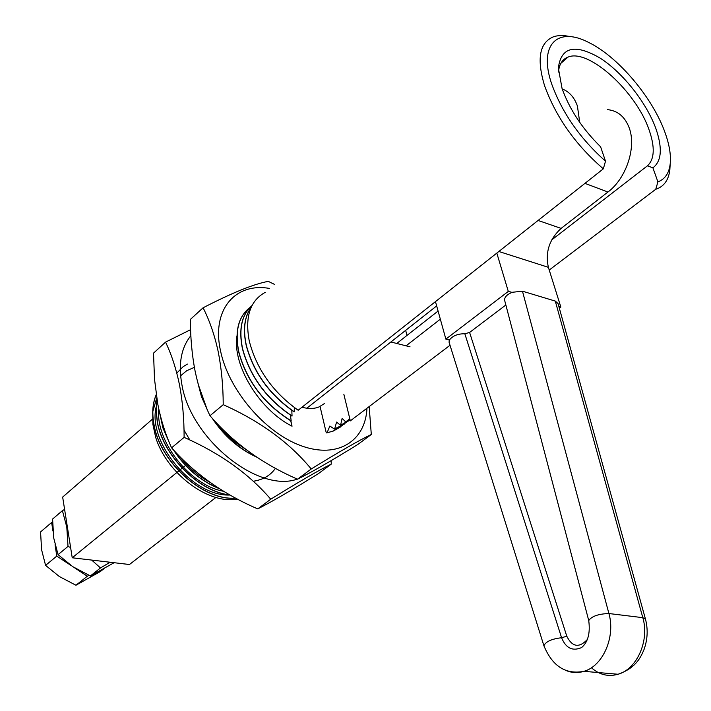 <?xml version="1.0" encoding="UTF-8"?>
<svg xmlns="http://www.w3.org/2000/svg" width="711" height="711" viewBox="0 0 711 711"><rect width="100%" height="100%" fill="white"/><g stroke="black" fill="none" stroke-linecap="round" stroke-linejoin="round"><path stroke-width="1.07" d="M579.723 122.372L577.412 106.019C574.355 97.354 569.28 91.657 562.205 88.937M607.478 109.627C617.717 110.667 624.951 116.737 629.191 127.82C636.621 147.337 626.213 178.47 607.941 192.032L561.103 228.4C549.336 239.278 545.088 252.254 548.377 267.327L560.819 306.992L559.353 308.236M449.121 342.409L449.272 340.018M511.769 292.337L508.258 291.279L511.769 292.337L522.461 291.19L608.909 613.531C598.484 613.886 591.756 616.224 588.735 620.543L588.806 620.792M591.436 667.727C599.337 674.81 608.216 676.988 618.063 674.25L583.962 671.326C602.91 666.074 615.717 636.807 608.909 613.531L642.815 617.672L555.3 301.091L522.461 291.19M555.3 301.091L558.055 303.553L645.392 618.846M505.859 305.001L469.607 332.455L566.791 636.229C572.239 647.046 579.047 648.183 587.206 639.633M511.813 292.488C507.112 294.47 504.686 296.967 504.543 299.989L504.65 300.389M544.013 646.086L543.897 645.739C545.861 641.544 551.754 638.869 561.583 637.731L464.834 333.77C457.857 333.69 452.703 335.779 449.379 340.036L445.868 339.12L508.294 291.43M464.834 333.77L469.607 332.455M435.47 301.624L445.868 339.12M508.258 291.279L496.811 253.089M558.846 306.397L560.819 306.992M558.89 306.548L560.855 307.134M215.895 497.451L129.455 564.516L72.229 557.788L62.657 497.078L152.518 419.081M407.012 335.405L405.661 330.348M187.402 463.919L185.695 465.314M185.58 465.403L182.265 468.105M182.149 468.202L178.852 470.886M178.737 470.975L72.229 557.788M390.899 341.982L410.051 346.835M110.125 562.241L100.491 567.947L91.683 560.072M114.133 562.712L90.368 575.946L100.491 567.947M70.62 547.559L68.016 546.412L58.062 554.633L72.691 566.623L90.368 575.946M58.062 554.633L53.743 538.085L52.587 519.066L62.408 510.649L66.79 527.091L68.016 546.412M62.408 510.649L64.603 509.405M66.425 520.941L66.79 527.091L68.389 533.437M95.318 560.499L107.094 561.886M55.049 544.768L56.791 556.1L70.638 565.227M74.797 567.965L87.329 576.221L88.946 575.323M52.578 521.99L51.627 522.478L52.943 531.01M56.791 556.1L45.575 565.369L41.602 549.799L40.563 531.944L51.627 522.478M87.329 576.221L75.944 585.242L59.342 576.532L45.575 565.369M104.037 568.64L100.349 571.537L75.944 585.242M436.661 305.926L306.823 408.23M438.083 311.045L396.738 343.466M198.422 384.944L206.91 408.843M212.882 418.966C224.516 436.136 238.932 448.721 256.111 456.72M256.778 457.164C238.967 449.076 224.098 436.083 212.18 418.192M207.701 410.656L201.48 396.702L198.031 383.531M269.62 288.453C235.252 282.285 211.345 309.676 220.526 350.87C228.498 390.037 265.327 433.043 301.437 445.859C337.609 459.022 365.516 441.175 366.965 408.247M369.169 406.568L371.302 434.492C359.304 440.207 339.28 451.707 311.24 468.984C289.581 442.677 260.244 421.241 223.227 404.675C223.147 385.78 221.432 367.925 218.09 351.101C214.491 334.774 209.487 320.332 203.088 307.783C232.328 292.71 254.058 283.911 268.278 281.378L274.313 284.293M371.302 434.492L357.775 444.499C331.948 460.515 311.871 472.077 297.545 479.196C262.412 463.919 233.235 442.757 210.003 415.722C203.542 402.399 198.573 387.566 195.116 371.213C191.979 354.851 190.406 337.574 190.397 319.39L203.088 307.783M549.221 270.047L655.755 189.268L657.906 181.874C664.981 179.199 669.078 173.226 670.189 163.965C671.122 155.158 669.398 144.68 665.016 132.53C652.742 97.771 618.081 56.64 588.672 42.447C557.468 26.103 538.12 44.695 551.727 84.085C562.205 112.933 580.132 138.627 605.514 161.184L603.328 168.836C575.599 144.911 556.02 117.226 544.59 85.764C536.592 59.226 539.409 42.962 553.051 36.963C557.886 35.186 563.636 35.088 570.293 36.679M605.514 161.184L600.599 146.786C582.398 128.869 569.555 109.441 562.063 88.511L558.348 68.007C561.086 46.864 574.986 43.549 600.057 58.053C622.774 72.566 646.539 102.677 655.898 128.638C662.625 148.128 661.63 161.201 652.911 167.84L657.906 181.874M652.911 167.84L647.445 165.814C654.52 159.22 655.107 147.346 649.196 130.211C636.487 91.995 588.717 48.179 568.053 57.084C562.392 59.2 559.193 64.186 558.473 72.033M603.328 168.836L298.167 410.238C272.82 392.152 256.511 369.053 249.25 340.951C244.78 316.893 250.112 300.682 265.256 292.328M251.285 307.045C244.548 316.626 242.895 329.389 246.335 345.333C253.569 372.342 269.531 394.498 294.221 411.802L294.132 411.927C269.425 394.632 253.445 372.466 246.21 345.448C242.744 329.326 244.46 316.475 251.356 306.894M252.005 305.561C241.767 314.76 238.62 329.104 242.558 348.594C250.023 376.35 266.509 398.809 292.043 415.979L291.99 416.131C266.421 398.969 249.908 376.492 242.433 348.701C238.532 329.477 241.562 315.231 251.525 305.979M249.748 307.694C238.407 316.653 234.754 331.37 238.798 351.829C246.708 380.936 264.163 403.937 291.172 420.85L291.172 421.019C264.101 404.124 246.601 381.096 238.674 351.945C234.808 332.748 237.865 318.51 247.837 309.249M156.224 394.801C152.607 403.546 151.896 413.598 154.074 424.929C160.295 462.479 203.755 501.006 235.519 498.073M235.661 498.144C203.888 501.282 160.197 462.692 153.967 425.027C151.772 413.589 152.518 403.475 156.207 394.676M159.957 414.14L163.459 429.142L169.414 442.775M173.911 450.365C185.891 468.291 200.946 480.992 219.068 488.457M219.601 488.795C200.955 481.294 185.535 468.273 173.333 449.743M169.965 444.091L162.935 427.986L159.717 413.18M157.042 400.053L156.162 410.709L157.415 422.058C163.281 455.76 199.018 491.612 229.884 494.963M230.124 495.096C199.222 491.968 163.174 456 157.3 422.156L156.047 410.611L157.007 399.804M187.384 364.085L183.598 366.396M182.896 366.92L176.808 373.115M331.148 460.648L331.255 464.123L318.395 473.633C292.745 489.595 272.535 501.344 257.746 508.898C223.396 494.109 194.672 473.748 171.582 447.832C165.547 434.643 160.935 420.014 157.744 403.946L154.509 379.194L153.523 353.136L165.556 342.124L190.61 329.673M190.868 335.681C181.163 347.679 178.168 363.996 181.892 384.642C190.832 439.3 258.466 493.247 297.322 479.098M257.746 508.898L270.74 499.211C249.143 473.979 220.277 453.36 184.113 437.363C184.122 418.903 182.594 401.404 179.51 384.882C176.195 368.822 171.538 354.576 165.556 342.124M324.678 403.395L319.168 406.888C314.235 408.878 308.503 408.994 301.962 407.234M348.301 421.063L340.56 425.329L342.115 418.397L345.679 421.872L349.688 418.939L350.185 420.965L450.019 345.27M340.56 425.329L336.579 422.085L334.659 428.929L337.183 428.049L346.355 422.414M344.4 424.023L334.659 428.929M334.428 429.053L329.851 426.031L327.042 432.803L333.29 431.008L342.462 425.365M340.507 426.973L333.157 431.106L327.042 432.803M326.749 432.928L326.216 432.644L320.057 406.496M290.826 420.823L292.043 426.209L290.692 420.743M291.172 420.85L290.444 415.153M292.043 415.979L291.803 410.354M294.221 411.802L294.345 407.563M647.445 165.814L551.7 239.927M406.088 345.83L440.331 319.177M298.416 478.77L310.947 472.184M256.022 456.666C240.913 449.752 227.884 438.651 216.926 423.356M171.582 447.832L184.113 437.363M331.255 464.123C318.732 470.3 298.558 481.996 270.74 499.211M237.332 499.033C208.599 504.819 166.578 473.428 155.62 437.132L152.918 424.494L152.723 412.558M152.847 411.402L156.713 398.018M156.1 407.216C147.524 442.491 192.859 496.642 229.635 495.034M158.802 409.145C155.247 440.927 189.899 485.506 223.618 491.292M179.794 456.515C188.228 467.447 198.245 476.023 209.843 482.245M194.379 367.356L186.762 370.671L180.603 375.799M253.249 481.249C262.99 479.809 270.393 475.499 275.45 468.318M183.998 430.066L189.855 439.993M340.747 425.214L349.892 419.766M670.126 165.13L669.842 169.867C668.598 180.176 663.896 186.638 655.755 189.268M236.959 335.912C232.23 365.258 259.515 409.874 292.043 426.209M297.545 479.196L311.24 468.984M210.003 415.722L223.227 404.675M225.094 432.679L235.288 442.171L246.566 449.992M642.815 617.672L645.464 619.094C648.112 629.217 647.641 639.331 644.068 649.427C640.469 658.128 635.421 668.189 618.063 674.25C636.994 669.14 649.694 640.487 642.815 617.672M504.543 299.989L588.735 620.543C590.388 633.137 588.015 642.14 581.607 647.552C572.568 651.489 565.894 648.219 561.583 637.731L566.791 636.229M448.979 341.938L543.897 645.739C552.385 666.269 565.743 674.801 583.962 671.326C577.581 673.273 571.395 672.908 565.414 670.224M584.949 183.367L607.941 192.032M498.838 251.49L548.377 267.327M538.076 220.454L561.103 228.4M350.319 420.868L343.848 394.267M558.357 69.82L558.348 68.007M560.828 63.368L568.053 57.084M670.189 163.965L669.842 169.867"/></g></svg>
